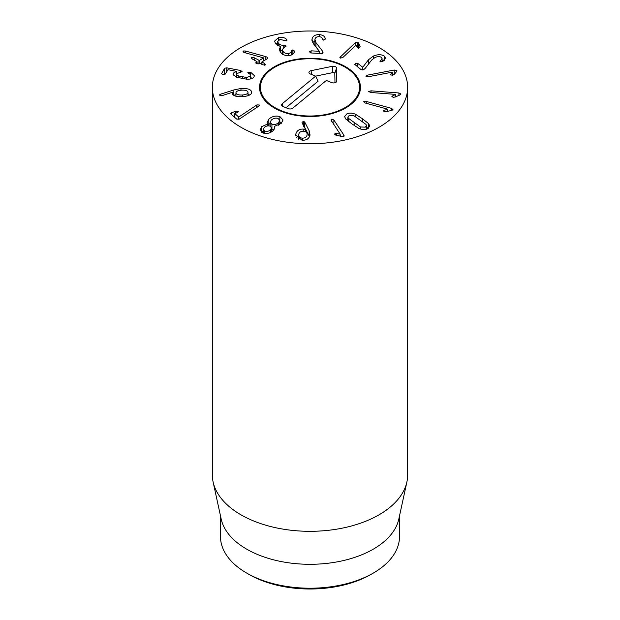 <?xml version="1.0" encoding="UTF-8"?>
<svg xmlns="http://www.w3.org/2000/svg" width="620" height="620" viewBox="0 0 620 620"><rect width="100%" height="100%" fill="white"/><g stroke="black" fill="none" stroke-linecap="round" stroke-linejoin="round"><path stroke-width="0.93" d="M354.865 64.689L355.5 63.395L357.825 63.442L362.762 67.262L368.497 59.745L373.418 56.032C377.875 54.273 381.509 54.304 384.315 56.11L385.477 58.102L382.339 61.667L379.998 61.613L382.075 58.52L381.409 57.397C379.851 56.366 377.774 56.366 375.178 57.397L371.667 60.031L365.095 68.502L363.46 69.789L361.228 69.727L354.586 64.24M380.463 60.458L380.463 61.845M384.315 56.11L384.315 60.326M383.555 60.946L382.075 60.357M368.497 59.745L368.497 64.116M362.762 67.262L362.762 69.998M362.692 67.293L362.692 70.006M365.963 76.306L367.513 75.121L394.235 70.029L396.878 70.471L396.467 71.757L394.088 74.516L392.669 75.245L390.476 74.85L392.336 72.153L368.42 76.71L365.893 76.066M392.359 72.184L392.359 75.291M390.476 74.85L390.569 74.323L390.569 74.958M391.887 96.418L395.599 94.395L370.636 92.473L368.729 91.496L371.016 90.822L398.908 92.969L400.954 94.031L399.613 95.085L395.382 96.968L393.56 97.263L391.894 96.48M395.599 94.395L395.599 96.867L395.591 94.434M392.375 95.906L392.375 96.991M383.098 110.678L387.771 109.19L365.017 102.951L363.723 101.68L366.257 101.44L391.677 108.415L393.057 109.787L391.22 110.554L386.198 111.6L384.307 111.561L383.199 110.399L383.199 110.957M387.771 109.19L387.771 111.275M387.74 109.221L387.74 111.282M383.896 110.058L383.896 111.422M302.405 138.167C305.079 138.167 306.644 137.067 307.109 134.873C307.303 132.672 306.079 131.448 303.451 131.2C300.77 131.184 299.197 132.269 298.724 134.455C298.538 136.663 299.762 137.904 302.405 138.167L302.405 140.283M298.724 134.455L298.685 139.477M307.14 139.655L307.109 139.213M302.149 122.992L302.033 122.303L303.521 121.334L304.722 122.062L309.132 130.727L310.047 134.997C309.178 138.624 306.52 140.376 302.087 140.275L295.74 135.059L295.794 134.199C296.678 130.727 299.15 129.014 303.203 129.061L305.598 129.557L302.033 122.729M305.598 129.557L305.598 131.742M305.528 129.611L305.528 131.711M303.203 129.061L303.203 131.192M295.794 134.199L295.794 135.865M298.685 135.4L296.445 137.617M309.132 130.727L309.132 136.036L304.722 127.379L303.521 126.65M309.481 136.772L309.132 136.036M264.817 131.177C266.995 131.727 268.933 131.254 270.63 129.75L271.622 127.829L270.049 126.108C267.848 125.55 265.91 126.031 264.221 127.542L263.252 129.433L264.817 131.177L264.817 133.416M270.63 129.75L270.63 132.37M271.924 124.287C274.381 124.953 276.605 124.395 278.597 122.613L279.798 120.373L277.993 118.404C275.551 117.746 273.319 118.311 271.289 120.102L270.111 122.311L271.924 124.287L271.924 129.603L273.815 129.898M278.597 122.613L278.597 125.225M267.6 124.031L267.104 122.504L268.847 119.141C272.141 116.273 275.815 115.421 279.868 116.583L283.038 119.97L281.232 123.395L274.303 126.395L274.691 127.681L273.211 130.572C270.367 133.199 266.941 134.005 262.942 132.99L260.051 129.844L261.733 126.627L267.6 124.031L267.6 125.914M268.847 119.141L268.847 124.457L267.677 125.899M267.553 124.078L267.553 125.914M261.733 126.627L261.431 132.254M263.252 130.789L261.733 131.944M274.303 126.395L274.303 129.169M279.868 116.583L279.798 121.876M281.728 122.861L279.868 121.9M270.111 123.426L268.847 124.457M259.423 105.338L259.23 104.974L258.889 106.067L239.173 119.172L236.631 119.063L230.873 114.018L231.655 112.778L235.592 111.275L238.088 111.275L237.119 112.608L234.833 113.607L238.762 117.048L256.897 104.912L259.23 104.974L259.23 105.757M238.863 117.009L238.863 119.28M238.762 117.048L238.762 119.311M234.988 113.421L234.833 117.482M238.088 112.057L238.289 111.654M234.81 116.893L234.352 117.064M230.873 114.018L230.663 113.631M360.026 46.988L360.026 46.291L359.747 47.376L357.632 47.887L356.05 45.128L342.821 57.505L340.496 58.11L339.884 57.443L355.144 42.803L357.655 42.16L358.779 43.299L360.104 46.655M358.779 48.616L357.074 47.36M322.493 51.096L323.051 52.661L321.486 53.584L310.736 52.948L309.496 51.809L311.108 50.84L319.339 51.274L313.48 43.788L311.984 39.192C312.697 36.107 315.162 34.565 319.362 34.565C323.144 35.1 325.082 36.479 325.182 38.711L323.562 40.099L322.392 39.122C322.191 37.673 321.09 36.859 319.083 36.673C316.712 36.657 315.324 37.549 314.921 39.347L315.967 42.617L322.493 51.096L322.493 53.398M320.253 53.506L319.339 52.312M314.921 39.347L314.882 45.578M325.182 38.711L325.182 39.2M319.362 34.565L319.362 36.704M314.867 40.742L312.705 42.679M319.339 51.274L319.339 53.452L319.323 51.328M294.027 50.615L294.237 51.103C294.616 53.119 293.175 54.552 289.92 55.428C285.712 56.087 282.457 54.839 280.163 51.693L279.318 49.143L280.535 46.67L275.412 43.416L274.637 41.067L278.667 37.464C281.984 36.975 284.549 37.541 286.37 39.145L286.828 39.665L286.169 40.873L280.038 39.432L277.745 41.47L278.248 42.935C279.581 44.787 281.41 45.5 283.735 45.082L285.874 45.756L282.387 49.422L282.945 51.127C284.239 53.056 286.146 53.824 288.664 53.436C290.493 52.979 291.377 52.142 291.307 50.918L292.129 49.902L294.027 50.615L294.027 52.77M294.275 51.576L294.237 52.041M292.129 49.902L292.129 54.676M288.664 53.436L288.664 55.598M291.307 50.925L291.307 55.025L291.307 50.925M282.945 51.127L282.945 54.335M285.874 45.756L286.045 46.26M283.735 45.082L283.735 47.492M278.248 42.935L278.248 45.864M282.387 50.522L280.535 50.143M286.828 40.532L286.983 40.13M286.37 39.145L286.37 40.819M278.667 37.464L278.667 39.951M277.745 43.028L275.83 43.997M280.535 46.67L280.426 52.065M265.159 56.443L267.197 57.187L267.538 58.575L261.935 61.907L264.639 63.597L265.135 65.03L262.624 64.798L259.974 63.31L258.672 63.852L256.401 63.705L256.06 62.388L256.967 61.62L252.177 58.939L251.697 57.497L254.185 57.738L259.331 60.45L263.632 57.885L244.59 52.638L243.792 52.336L243.404 50.995L245.319 50.995L265.159 56.443L265.159 59.993M267.925 58.032L267.538 58.575M245.319 50.995L245.319 52.832M243.071 51.476L243.404 50.995L243.404 52.065M263.632 57.885L263.632 60.9M251.333 58.009L251.697 57.497L251.697 58.621M257.037 63.976L256.967 61.62M255.711 62.899L256.06 62.388L256.06 63.48M265.476 64.542L265.135 65.03M261.935 61.907L261.989 64.434M250.751 72.339L254.355 75.64L254.037 76.818C252.991 78.531 250.55 79.329 246.721 79.197L236.522 77.229L233.004 74.175L233.306 73.144L236.561 71.347L227.982 69.704L225.052 74.299L222.874 74.733L221.572 73.641L224.672 68.223L226.726 67.844L240.583 70.486L242.071 71.602L236.902 73.602C236.352 74.493 236.979 75.291 238.809 75.989L246.465 77.469L250.558 76.152C251.061 75.152 250.449 74.284 248.721 73.532L247.845 72.556L250.751 72.339L250.751 75.392M250.558 78.942L250.751 75.485L250.751 78.895M238.809 75.989L238.809 77.919M236.902 73.602L236.731 77.306M225.758 73.075L224.672 73.54L223.944 74.811M236.561 71.347L236.561 76.663L235.615 76.872M236.546 71.377L236.546 76.694M233.306 73.144L233.306 75.16M252.309 78.337L250.751 77.655M242.513 94.992C246.295 94.62 248.124 93.659 248 92.109C247.427 90.605 245.226 89.962 241.412 90.171C237.646 90.543 235.825 91.489 235.956 93.031C236.522 94.542 238.708 95.201 242.513 94.992L242.513 96.705M235.956 93.031L235.956 96.232L235.956 93.031M248.023 95.713L248 92.109M233.934 89.931L240.963 88.49C247.31 88.195 250.868 89.311 251.635 91.838C252.046 94.38 249.077 95.999 242.722 96.697C236.623 96.945 233.182 95.93 232.399 93.628L232.725 92.178L222.402 95.534L219.302 95.116L220.24 94.287L233.934 89.931L233.756 95.302M240.963 88.49L240.963 90.218M235.933 94.659L233.934 95.248M220.24 94.287L220.24 95.713M232.826 92.202L232.826 94.48M232.399 93.628L232.353 93.24M251.681 92.326L251.635 92.806M249.69 94.969L248.023 94.31M331.173 120.575L331.754 119.141L333.87 119.978L343.914 135.16L343.271 136.702L336.149 135.276L334.831 134.494L335.412 133.215L340.163 134.16L330.933 119.931M340.163 134.16L340.163 136.299M340.101 134.176L340.101 136.292M336.327 133.238L336.327 135.323M335.412 133.215L335.412 134.997M334.831 134.494L334.637 133.959M343.914 136.408L343.914 135.16L344.17 135.858M341.349 136.601L340.163 134.804M360.483 126.976L365.25 127.139L366.513 125.651L366.009 124.418L353.904 115.708L349.137 115.545L347.874 117.033L348.378 118.265L360.483 126.976L360.483 129.014M348.378 118.265L348.378 121.295M355.601 114.32L362.584 118.854L368.722 123.76L369.776 126.131L367.544 128.79C364.94 129.944 362.018 129.797 358.786 128.363L351.827 123.837L345.666 118.924L344.612 116.544L346.844 113.894C349.447 112.739 352.369 112.879 355.601 114.32L355.601 116.684M368.722 123.76L368.722 128.084M368.156 128.472L366.513 127.092M347.874 118.815L346.231 119.528M240.947 127.247A97.65 56.381 180 0 1 212.35 87.381A97.65 56.381 180 0 1 310 31A97.65 56.381 180 0 1 407.65 87.381A97.65 56.381 180 0 1 347.371 139.469A97.65 56.381 180 0 1 240.947 127.247M345.673 66.782A50.453 29.132 180 0 1 360.453 87.381A50.453 29.132 180 0 1 310 116.506A50.453 29.132 180 0 1 259.548 87.381A50.453 29.132 180 0 1 290.695 60.465A50.453 29.132 180 0 1 345.673 66.782M249.008 574.414L246.706 573.082L249.008 574.414A86.257 49.802 0 0 0 370.993 574.414L373.294 573.082A89.513 51.677 180 0 1 246.706 573.082L246.706 573.082A89.513 51.677 180 0 1 220.488 536.54L220.488 515.856M399.512 515.856L399.512 536.54A89.513 51.677 180 0 1 373.294 573.082M406.89 481.965L398.815 519.064A89.513 51.677 180 0 1 310 564.301A89.513 51.677 180 0 1 221.185 519.064L213.11 481.965A97.65 56.381 0 0 0 240.947 514.802A97.65 56.381 0 0 0 341.659 528.271A97.65 56.381 0 0 0 406.89 481.965A97.65 56.381 0 0 0 407.65 474.936L407.65 87.381M212.35 87.381L212.35 474.936A97.65 56.381 0 0 0 213.11 481.965M360.398 88.706A50.453 29.132 0 0 0 359.538 84.522L358.685 81.956A49.584 28.628 0 0 0 310 58.753A49.584 28.628 0 0 0 261.315 81.956A49.584 28.628 0 0 0 281.604 110.848A49.584 28.628 0 0 0 337.001 111.391A49.584 28.628 0 0 0 358.685 81.956M261.315 81.956L260.462 84.522A50.453 29.132 0 0 0 259.602 88.706M326.337 80.445L292.779 108.175A3.255 1.875 180 0 1 288.246 108.64L282.914 106.485A3.255 1.875 180 0 1 281.581 105.299A3.255 1.875 180 0 1 282.108 103.866L315.658 76.136L310.326 73.981A3.255 1.875 180 0 1 308.993 72.803A3.255 1.875 180 0 1 311.101 70.672L332.212 66.348A3.255 1.875 180 0 1 336.559 68.099L336.792 81.034A3.255 1.875 180 0 1 336.73 81.406A3.255 1.875 180 0 1 331.669 82.592L326.337 80.445M334.978 82.739L334.808 73.431A1.511 0.876 0 0 0 332.793 72.618L315.634 76.128M315.658 76.136L318.091 81.205L285.998 107.725M373.418 56.032L373.418 58.35M357.825 63.442L357.825 67.03M394.235 70.029L394.235 74.346M367.513 75.121L367.513 76.81M398.908 92.969L398.908 95.395M371.016 90.822L371.016 92.504M391.677 108.415L391.677 110.453M366.257 101.44L366.257 103.292M304.722 122.062L304.722 127.379M303.521 121.334L303.521 125.604M256.285 105.253L256.285 107.818M256.897 104.912L256.897 107.407M235.592 111.275L235.592 113.189M231.655 112.778L231.655 114.7M358.779 43.299L358.779 47.91M357.655 42.16L357.655 47.477M355.144 42.803L355.144 45.981M340.365 56.629L340.365 58.055M315.967 42.617L315.967 46.965M311.984 39.192L311.984 40.881M311.108 50.84L311.108 52.971M283.937 45.043L283.937 47.399M267.197 57.187L267.197 58.784M259.331 60.45L259.331 63.457M258.974 60.427L258.974 63.666M254.185 57.738L254.185 60.062M264.639 63.597L264.639 65.216M261.935 62.085L261.935 64.41M249.992 72.114L249.992 74.268M246.465 77.469L246.465 79.19M242.505 76.903L242.505 78.686M240.583 70.486L240.583 72.191M226.726 67.844L226.726 71.377M224.672 68.223L224.672 73.54M333.87 119.978L333.87 124.651M331.754 119.141L331.754 121.45M354.152 122.76L354.152 125.488M362.584 118.854L362.584 121.621M336.792 81.034L336.551 81.755M336.559 68.099L334.808 73.431M332.212 66.348L332.793 72.618M311.101 70.672L311.449 74.439M282.108 103.866L282.72 106.4M382.075 58.52L382.075 61.76M263.252 133.091L263.252 129.433M271.622 131.82L271.622 127.829M279.798 124.542L279.798 120.373M270.111 126.131L270.111 122.311M234.81 113.561L234.81 117.467M282.387 49.422L282.387 54.738M277.745 41.47L277.745 45.601M257.083 61.744L257.083 63.992M261.873 61.992L261.873 64.371M366.513 129.185L366.513 125.651M347.874 120.9L347.874 117.033"/></g></svg>
